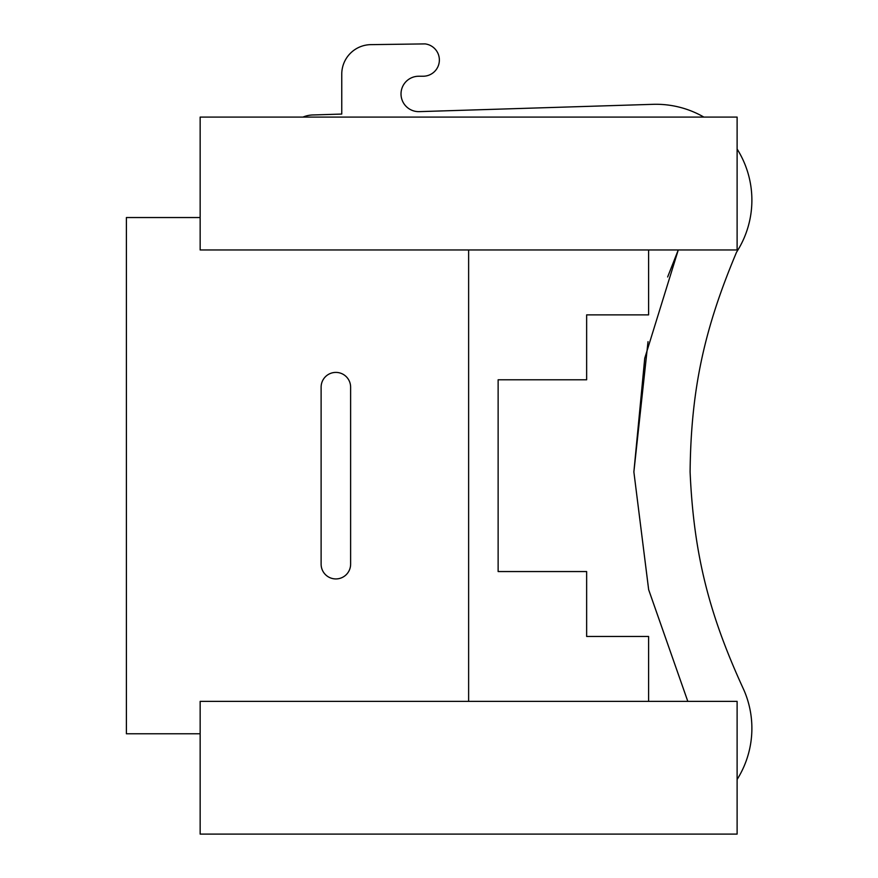 <?xml version="1.0" encoding="UTF-8"?>
<svg xmlns="http://www.w3.org/2000/svg" width="878" height="878" viewBox="0 0 878 878"><rect width="100%" height="100%" fill="white"/><g stroke="black" fill="none" stroke-linecap="round" stroke-linejoin="round"><path stroke-width="1.32" d="M703.882 117.092A95.889 95.889 0 0 0 652.683 104.339L419.508 111.627A17.703 17.703 0 0 1 401.016 93.946A17.703 17.703 0 0 1 418.663 76.243L423.174 76.232A16.232 16.232 0 0 0 439.34 60.966A16.232 16.232 0 0 0 425.106 43.9L371.262 44.635A29.501 29.501 0 0 0 341.761 74.136L341.761 114.063L313.731 114.941A28.03 28.03 0 0 0 302.954 117.092M498.133 571.556L498.133 379.779L498.133 571.556L586.647 571.556L586.647 636.462L648.601 636.462L648.601 701.368M200.151 733.778L126.388 733.778L126.388 217.546L200.151 217.546M200.151 701.368L737.114 701.368L737.114 834.1L200.151 834.1L200.151 701.368M200.151 249.967L737.114 249.967L737.114 117.092L200.151 117.092L200.151 249.967M648.601 249.967L648.601 314.873L586.647 314.873L586.647 379.779L498.133 379.779M350.618 564.17A14.75 14.75 0 0 1 335.868 578.931A14.75 14.75 0 0 1 321.118 564.17L321.118 387.154A14.75 14.75 0 0 1 335.868 372.404A14.75 14.75 0 0 1 350.618 387.154L350.618 564.17M468.632 249.967L468.632 701.368M737.114 149.03A95.889 95.889 0 0 1 736.576 252.14C704.705 327.856 690.975 388.296 690.097 471.925C693.774 555.467 709.512 615.412 743.896 690.031A95.889 95.889 0 0 1 737.114 779.477M667.642 276.976L678.266 249.967L644.737 358.257L633.872 471.925L648.644 589.621L687.814 701.368L648.666 589.72L633.872 471.925L648.019 341.663"/></g></svg>
